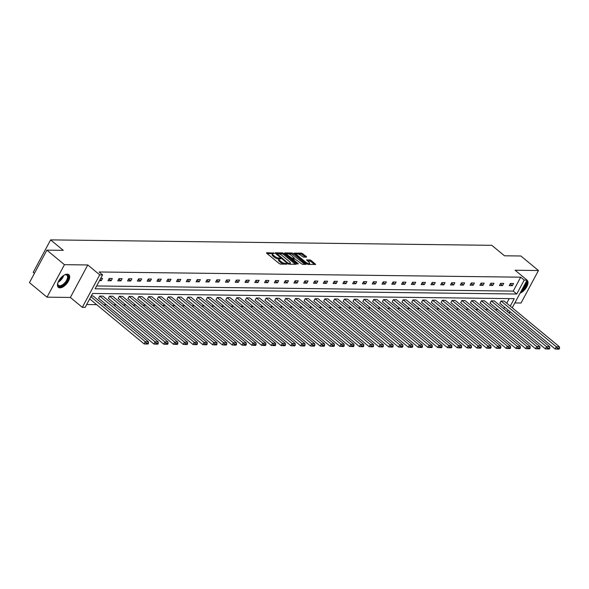 <?xml version="1.0" encoding="UTF-8"?>
<svg xmlns="http://www.w3.org/2000/svg" width="589" height="589" viewBox="0 0 589 589"><rect width="100%" height="100%" fill="white"/><g stroke="black" fill="none" stroke-linecap="round" stroke-linejoin="round"><path stroke-width="0.88" d="M274.106 253.16L266.648 252.674L266.721 253.241L279.134 263.511L280.445 264.086L286.983 264.166L285.172 263.364A3.306 1.075 28.2 0 1 280.997 261.509L279.959 260.655A3.306 1.075 28.2 0 1 279.017 259.116A3.306 1.075 28.2 0 1 279.723 258.851L280.725 258.807L280.519 258.468L278.759 258.056A3.306 1.075 28.2 0 1 274.577 256.2L273.546 255.346A3.306 1.075 28.2 0 1 272.604 253.807A3.306 1.075 28.2 0 1 273.311 253.542L274.312 253.498L274.106 253.16M272.781 253.638L267.119 253.564M279.201 258.946L278.288 258.932L278.759 258.056M59.901 287.866A8.217 4.108 -50.4 0 1 58.333 287.351A8.217 4.108 -50.4 0 1 59.467 279.657A8.217 4.108 -50.4 0 1 67.242 274.172A8.217 4.108 -50.4 0 1 68.81 274.688A8.217 4.108 -50.4 0 1 67.676 282.381A8.217 4.108 -50.4 0 1 59.901 287.866M47.017 297.165L29.45 282.632L46.87 250.141L64.444 264.675L47.017 297.165L70.356 297.452L82.305 307.34L99.725 274.849L102.582 274.886L95.116 288.801L516.752 294.007L524.21 280.092L527.067 280.128L512.246 307.775M514.83 302.945L521.037 303.026L538.456 270.535L515.117 270.241L527.067 280.128M46.87 250.141L63.273 250.347L50.625 239.878L491.83 245.326L504.478 255.795L520.89 255.994L538.456 270.535M527 280.246A8.217 4.108 -50.4 0 1 527.14 280.349A8.217 4.108 -50.4 0 1 526.721 286.887A8.217 4.108 -50.4 0 1 520.08 293.153M306.516 257.128L306.442 256.568L301.656 253.108L294.169 253.101L306.876 263.85L308.187 264.432L315.675 264.439L311.169 260.478L309.866 259.896L306.53 259.94L308.916 262.149A2.768 0.898 28.2 0 1 309.704 263.438A2.768 0.898 28.2 0 1 308.076 263.452A2.768 0.898 28.2 0 1 305.617 262.112L297.445 255.346A2.768 0.898 28.2 0 1 296.657 254.058A2.768 0.898 28.2 0 1 298.277 254.043A2.768 0.898 28.2 0 1 300.736 255.39L303.409 257.091L306.516 257.128M70.356 297.452L87.776 264.962L64.444 264.675M87.776 264.962L99.725 274.849M96.64 285.959L513.233 291.106L520.698 277.183L99.062 271.978L102.582 274.886M520.698 277.183L524.21 280.092M283.81 253.447L282.499 252.872L275.24 252.784L275.313 253.344L287.726 263.614L289.03 264.196L296.296 264.284L296.223 263.725L283.81 253.447L283.338 254.33L282.035 253.749L278.531 253.704M284.811 252.902L292.078 252.99L293.381 253.564L306.096 264.321L302.768 264.365L301.458 263.784L295.118 259.042L292.836 259.101L298.373 263.916L297.511 263.909L284.642 253.211M50.625 239.878L33.205 272.368L34.412 273.37M491.211 300.905L490.033 303.107L545.362 348.872L546.54 346.678L491.211 300.905L494.348 300.95L549.677 346.715L549.765 348.121L547.571 348.092L547.1 348.975L549.294 348.997L549.765 348.121M471.642 300.662L470.464 302.864L525.786 348.629L526.964 346.435L471.642 300.662L474.778 300.707L530.1 346.472L530.188 347.878L527.994 347.856L527.523 348.732L529.717 348.762L530.188 347.878M452.065 300.427L450.887 302.621L506.216 348.386L507.394 346.192L452.065 300.427L455.201 300.464L510.53 346.229L510.619 347.635L508.425 347.613L507.954 348.489L510.148 348.519L510.619 347.635M432.495 300.184L431.317 302.378L486.639 348.143L487.817 345.949L432.495 300.184L435.632 300.221L490.954 345.986L491.042 347.4L488.848 347.37L488.377 348.246L490.571 348.276L491.042 347.4M412.918 299.941L411.74 302.135L467.07 347.9L468.248 345.706L412.918 299.941L416.055 299.978L471.384 345.743L471.472 347.157L469.278 347.127L468.807 348.003L471.001 348.033L471.472 347.157M393.349 299.698L392.171 301.892L447.493 347.665L448.671 345.463L393.349 299.698L396.485 299.735L451.807 345.507L451.896 346.914L449.701 346.884L449.23 347.768L451.432 347.79L451.896 346.914M373.772 299.455L372.601 301.649L427.923 347.422L429.101 345.22L373.772 299.455L376.908 299.499L432.238 345.264L432.326 346.671L430.132 346.641L429.661 347.525L431.855 347.547L432.326 346.671M354.203 299.212L353.025 301.413L408.346 347.179L409.524 344.985L354.203 299.212L357.339 299.256L412.661 345.021L412.756 346.428L410.555 346.406L410.084 347.282L412.285 347.311L412.756 346.428M334.633 298.976L333.455 301.17L388.777 346.936L389.955 344.742L334.633 298.976L337.769 299.013L393.091 344.779L393.18 346.185L390.986 346.163L390.514 347.039L392.708 347.068L393.18 346.185M315.056 298.733L313.878 300.927L369.207 346.693L370.378 344.499L315.056 298.733L318.193 298.77L373.514 344.536L373.61 345.949L371.409 345.92L370.937 346.796L373.139 346.825L373.61 345.949M295.487 298.49L294.309 300.684L349.63 346.45L350.808 344.256L295.487 298.49L298.623 298.527L353.945 344.293L354.033 345.706L351.839 345.677L351.368 346.553L353.562 346.582L354.033 345.706M275.91 298.248L274.732 300.442L330.061 346.207L331.232 344.013L275.91 298.248L279.046 298.284L334.368 344.057L334.464 345.463L332.262 345.434L331.798 346.31L333.992 346.339L334.464 345.463M256.34 298.005L255.162 300.199L310.484 345.971L311.662 343.77L256.34 298.005L259.477 298.049L314.798 343.814L314.887 345.22L312.693 345.191L312.222 346.074L314.416 346.096L314.887 345.22M236.763 297.762L235.585 299.963L290.914 345.728L292.092 343.534L236.763 297.762L239.9 297.806L295.229 343.571L295.317 344.977L293.123 344.955L292.652 345.831L294.846 345.853L295.317 344.977M217.194 297.526L216.016 299.72L271.338 345.485L272.516 343.291L217.194 297.526L220.33 297.563L275.652 343.328L275.74 344.734L273.546 344.712L273.075 345.588L275.269 345.618L275.74 344.734M197.617 297.283L196.439 299.477L251.768 345.242L252.946 343.048L197.617 297.283L200.753 297.32L256.082 343.085L256.171 344.499L253.977 344.469L253.506 345.345L255.7 345.375L256.171 344.499M178.047 297.04L176.869 299.234L232.191 344.999L233.369 342.805L178.047 297.04L181.184 297.077L236.506 342.842L236.594 344.256L234.4 344.226L233.929 345.102L236.123 345.132L236.594 344.256M158.47 296.797L157.3 298.991L212.622 344.756L213.8 342.562L158.47 296.797L161.607 296.834L216.936 342.607L217.024 344.013L214.83 343.983L214.359 344.859L216.553 344.889L217.024 344.013M138.901 296.554L137.723 298.748L193.045 344.521L194.223 342.319L138.901 296.554L142.037 296.591L197.359 342.364L197.455 343.77L195.253 343.74L194.782 344.624L196.984 344.646L197.455 343.77M119.324 296.311L118.153 298.513L173.475 344.278L174.653 342.084L119.324 296.311L122.468 296.355L177.79 342.121L177.878 343.527L175.684 343.497L175.213 344.381L177.407 344.403L177.878 343.527M99.755 296.076L98.577 298.27L153.898 344.035L155.076 341.841L99.755 296.076L102.891 296.112L158.213 341.878L158.308 343.284L156.107 343.262L155.636 344.138L157.837 344.167L158.308 343.284M86.686 304.528L96.655 304.653M103.679 304.741L106.44 304.771M113.471 304.859L116.232 304.896M123.256 304.984L126.017 305.014M133.04 305.102L135.801 305.139M142.825 305.22L145.586 305.257M152.61 305.345L155.371 305.374M162.402 305.463L165.163 305.5M172.187 305.588L174.948 305.617M181.972 305.706L184.732 305.743M191.756 305.824L194.517 305.86M201.548 305.949L204.309 305.986M211.333 306.066L214.094 306.103M221.118 306.192L223.879 306.221M230.903 306.309L233.664 306.346M240.695 306.435L243.456 306.464M250.48 306.552L253.241 306.589M260.264 306.67L263.025 306.707M270.049 306.795L272.81 306.825M279.834 306.913L282.595 306.95M289.626 307.038L292.387 307.068M299.411 307.156L302.172 307.193M309.196 307.281L311.956 307.311M318.98 307.399L321.741 307.436M328.772 307.517L331.533 307.554M338.557 307.642L341.318 307.672M348.342 307.76L351.103 307.797M358.127 307.885L360.888 307.914M367.911 308.003L370.672 308.04M377.704 308.121L380.465 308.157M387.488 308.246L390.249 308.283M397.273 308.364L400.034 308.4M407.058 308.489L409.819 308.518M416.85 308.607L419.611 308.643M426.635 308.732L429.396 308.761M436.42 308.85L439.18 308.886M446.204 308.967L448.965 309.004M455.996 309.092L458.757 309.122M465.781 309.21L468.542 309.247M475.566 309.335L478.327 309.365M485.351 309.453L488.112 309.49M495.135 309.571L497.896 309.608M503.779 308.746L504.611 307.186M506.739 303.217L509.213 298.601M91.273 295.965L93.106 295.987L148.428 341.76L148.516 343.166L146.322 343.137L145.851 344.013L148.045 344.042L148.516 343.166M109.539 296.193L108.361 298.387L163.69 344.153L164.868 341.959L109.539 296.193L112.676 296.23L168.005 341.995L168.093 343.409L165.899 343.38L165.428 344.256L167.622 344.285L168.093 343.409M129.116 296.436L127.938 298.63L183.26 344.396L184.438 342.202L129.116 296.436L132.253 296.473L187.574 342.238L187.663 343.652L185.469 343.623L184.998 344.499L187.192 344.528L187.663 343.652M148.686 296.679L147.508 298.873L202.837 344.639L204.008 342.445L148.686 296.679L151.822 296.716L207.151 342.481L207.24 343.888L205.046 343.866L204.574 344.742L206.768 344.771L207.24 343.888M168.263 296.915L167.085 299.116L222.406 344.882L223.584 342.688L168.263 296.915L171.399 296.959L226.721 342.724L226.809 344.131L224.615 344.109L224.144 344.985L226.338 345.014L226.809 344.131M187.832 297.158L186.654 299.352L241.983 345.125L243.154 342.931L187.832 297.158L190.969 297.202L246.29 342.967L246.386 344.374L244.185 344.344L243.713 345.228L245.915 345.25L246.386 344.374M207.409 297.401L206.231 299.595L261.553 345.368L262.731 343.166L207.409 297.401L210.545 297.438L265.867 343.21L265.956 344.617L263.762 344.587L263.29 345.471L265.484 345.493L265.956 344.617M226.979 297.644L225.801 299.838L281.122 345.603L282.3 343.409L226.979 297.644L230.115 297.681L285.437 343.446L285.532 344.859L283.331 344.83L282.86 345.706L285.061 345.736L285.532 344.859M246.548 297.887L245.377 300.081L300.699 345.846L301.877 343.652L246.548 297.887L249.684 297.924L305.014 343.689L305.102 345.102L302.908 345.073L302.437 345.949L304.631 345.979L305.102 345.102M266.125 298.13L264.947 300.324L320.269 346.089L321.447 343.895L266.125 298.13L269.261 298.167L324.583 343.932L324.672 345.338L322.477 345.316L322.006 346.192L324.208 346.222L324.672 345.338M285.694 298.373L284.516 300.567L339.846 346.332L341.024 344.138L285.694 298.373L288.831 298.409L344.16 344.175L344.248 345.581L342.054 345.559L341.583 346.435L343.777 346.465L344.248 345.581M305.271 298.608L304.093 300.81L359.415 346.575L360.593 344.381L305.271 298.608L308.408 298.652L363.73 344.418L363.818 345.824L361.624 345.795L361.153 346.678L363.347 346.7L363.818 345.824M324.841 298.851L323.663 301.045L378.992 346.818L380.17 344.617L324.841 298.851L327.977 298.888L383.306 344.661L383.395 346.067L381.201 346.037L380.73 346.921L382.924 346.943L383.395 346.067M344.418 299.094L343.24 301.288L398.562 347.054L399.74 344.859L344.418 299.094L347.554 299.131L402.876 344.896L402.964 346.31L400.77 346.28L400.299 347.157L402.493 347.186L402.964 346.31M363.987 299.337L362.809 301.531L418.138 347.296L419.316 345.102L363.987 299.337L367.124 299.374L422.453 345.139L422.541 346.553L420.347 346.523L419.876 347.4L422.07 347.429L422.541 346.553M383.564 299.58L382.386 301.774L437.708 347.539L438.886 345.345L383.564 299.58L386.701 299.617L442.022 345.382L442.111 346.788L439.917 346.766L439.446 347.643L441.64 347.672L442.111 346.788M403.134 299.823L401.956 302.017L457.285 347.782L458.456 345.588L403.134 299.823L406.27 299.86L461.592 345.625L461.688 347.031L459.486 347.009L459.022 347.885L461.216 347.915L461.688 347.031M422.711 300.059L421.533 302.26L476.854 348.025L478.032 345.831L422.711 300.059L425.847 300.103L481.169 345.868L481.257 347.274L479.063 347.245L478.592 348.128L480.786 348.151L481.257 347.274M442.28 300.302L441.102 302.496L496.424 348.268L497.602 346.067L442.28 300.302L445.417 300.338L500.738 346.111L500.834 347.517L498.633 347.488L498.161 348.371L500.363 348.393L500.834 347.517M461.857 300.545L460.679 302.739L516.001 348.504L517.179 346.31L461.857 300.545L464.993 300.581L520.315 346.354L520.404 347.76L518.21 347.731L517.738 348.607L519.932 348.636L520.404 347.76M481.427 300.788L480.249 302.982L535.57 348.747L536.748 346.553L481.427 300.788L484.563 300.824L539.885 346.59L539.98 348.003L537.779 347.974L537.308 348.85L539.509 348.879L539.98 348.003M500.996 301.031L499.825 303.225L555.147 348.99L556.325 346.796L500.996 301.031L504.132 301.067L559.462 346.833L559.55 348.246L557.356 348.217L556.885 349.093L559.079 349.122L559.55 348.246M510.251 306.125L514.256 298.667L92.62 293.455L85.162 307.377L82.305 307.34M510.118 311.743L509.647 312.619L508.44 312.604M507.291 311.655L508.123 310.094M513.233 291.106L516.752 294.007M512.378 285.702L509.242 285.665L510.413 283.464L513.549 283.508L512.378 285.702L510.192 283.891M502.586 285.577L499.45 285.54L500.628 283.346L503.764 283.383L502.586 285.577L500.4 283.773M492.802 285.459L489.665 285.422L490.843 283.228L493.98 283.265L492.802 285.459L490.615 283.648M483.017 285.341L479.88 285.297L481.058 283.103L484.195 283.14L483.017 285.341L480.83 283.53M473.232 285.216L470.096 285.179L471.274 282.985L474.41 283.022L473.232 285.216L471.045 283.405M463.44 285.098L460.303 285.054L461.481 282.86L464.618 282.904L463.44 285.098L461.253 283.287M453.655 284.973L450.519 284.936L451.697 282.742L454.833 282.779L453.655 284.973L451.469 283.169M443.87 284.855L440.734 284.818L441.912 282.617L445.048 282.661L443.87 284.855L441.684 283.044M434.086 284.73L430.949 284.693L432.127 282.499L435.264 282.536L434.086 284.73L431.899 282.926M424.301 284.612L421.164 284.575L422.335 282.381L425.472 282.418L424.301 284.612L422.107 282.801M414.509 284.494L411.372 284.45L412.55 282.256L415.687 282.293L414.509 284.494L412.322 282.683M404.724 284.369L401.588 284.332L402.766 282.138L405.902 282.175L404.724 284.369L402.537 282.558M394.939 284.251L391.803 284.207L392.981 282.013L396.117 282.057L394.939 284.251L392.753 282.44M385.154 284.126L382.018 284.089L383.189 281.895L386.332 281.932L385.154 284.126L382.968 282.322M375.362 284.008L372.226 283.972L373.404 281.77L376.54 281.814L375.362 284.008L373.176 282.197M365.578 283.883L362.441 283.846L363.619 281.652L366.756 281.689L365.578 283.883L363.391 282.079M355.793 283.765L352.656 283.729L353.834 281.535L356.971 281.571L355.793 283.765L353.606 281.954M346.008 283.648L342.872 283.603L344.05 281.409L347.186 281.446L346.008 283.648L343.821 281.837M336.216 283.523L333.079 283.486L334.257 281.292L337.394 281.328L336.216 283.523L334.029 281.711M326.431 283.405L323.295 283.368L324.473 281.167L327.609 281.211L326.431 283.405L324.244 281.594M316.646 283.28L313.51 283.243L314.688 281.049L317.824 281.086L316.646 283.28L314.46 281.476M306.862 283.162L303.725 283.125L304.903 280.931L308.04 280.968L306.862 283.162L304.675 281.351M297.077 283.044L293.94 283L295.111 280.806L298.248 280.843L297.077 283.044L294.883 281.233M287.285 282.919L284.148 282.882L285.326 280.688L288.463 280.725L287.285 282.919L285.098 281.108M277.5 282.801L274.364 282.757L275.542 280.563L278.678 280.607L277.5 282.801L275.313 280.99M267.715 282.676L264.579 282.639L265.757 280.445L268.893 280.482L267.715 282.676L265.529 280.872M257.93 282.558L254.794 282.521L255.965 280.32L259.108 280.364L257.93 282.558L255.744 280.747M248.138 282.433L245.002 282.396L246.18 280.202L249.316 280.239L248.138 282.433L245.952 280.629M238.354 282.315L235.217 282.278L236.395 280.084L239.532 280.121L238.354 282.315L236.167 280.504M228.569 282.197L225.432 282.153L226.61 279.959L229.747 279.996L228.569 282.197L226.382 280.386M218.784 282.072L215.648 282.035L216.826 279.841L219.962 279.878L218.784 282.072L216.597 280.261M208.999 281.954L205.856 281.917L207.033 279.716L210.17 279.76L208.999 281.954L206.805 280.143M199.207 281.829L196.071 281.792L197.249 279.598L200.385 279.635L199.207 281.829L197.02 280.025M189.422 281.711L186.286 281.675L187.464 279.473L190.6 279.517L189.422 281.711L187.236 279.9M179.638 281.594L176.501 281.549L177.679 279.355L180.816 279.392L179.638 281.594L177.451 279.782M169.853 281.468L166.716 281.432L167.887 279.238L171.024 279.274L169.853 281.468L167.666 279.657M160.061 281.351L156.924 281.306L158.102 279.112L161.239 279.149L160.061 281.351L157.874 279.539M150.276 281.225L147.14 281.189L148.318 278.995L151.454 279.031L150.276 281.225L148.089 279.414M140.491 281.108L137.355 281.071L138.533 278.869L141.669 278.914L140.491 281.108L138.305 279.296M130.706 280.982L127.57 280.946L128.748 278.752L131.884 278.788L130.706 280.982L128.52 279.179M120.914 280.865L117.778 280.828L118.956 278.634L122.092 278.671L120.914 280.865L118.728 279.053M111.13 280.747L107.993 280.703L109.171 278.509L112.308 278.545L111.13 280.747L108.943 278.936M100.69 278.406L102.523 278.428L101.345 280.622L99.512 280.6M101.345 280.622L100.071 279.569M272.604 253.807L272.133 254.684A3.306 1.075 28.2 0 0 273.075 256.222L273.546 255.346M278.288 258.932A3.306 1.075 28.2 0 1 274.106 257.084L273.075 256.222M279.017 259.116L278.545 259.992A3.306 1.075 28.2 0 0 279.488 261.531L279.959 260.655M283.942 264.13A3.306 1.075 28.2 0 1 280.526 262.385L279.488 261.531M295.361 264.27L283.338 254.33M276.705 253.682L275.704 253.675M276.882 253.587L287.83 263.003L289.641 263.416A3.306 1.075 28.2 0 0 290.348 263.15A3.306 1.075 28.2 0 0 289.398 261.612L281.947 255.449A3.306 1.075 28.2 0 0 277.772 253.601L276.882 253.587M289.685 264.203A3.306 1.075 28.2 0 0 289.876 264.034L290.348 263.15M285.282 253.793L287.299 253.815M288.286 253.83L291.607 253.866L292.078 252.99M304.933 264.395L291.607 253.866M291.202 255.295A2.768 0.898 28.2 0 0 288.735 253.955A2.768 0.898 28.2 0 0 287.115 253.969A2.768 0.898 28.2 0 0 287.903 255.258L292.092 258.218L294.375 258.159L291.202 255.295M287.115 253.969L286.644 254.846A2.768 0.898 28.2 0 0 286.622 254.897M292.829 259.108L291.695 259.094M294.375 258.159L293.852 258.807M296.657 254.058L296.186 254.941A2.768 0.898 28.2 0 0 296.164 254.985M309.107 264.446A2.768 0.898 28.2 0 0 309.232 264.314L309.704 263.438M314.511 264.513L310.697 261.354L307.222 260.75M305.573 257.121L301.185 253.984L297.946 253.947M296.782 253.933L294.853 253.911M89.705 298.903L144.114 343.91L145.292 341.716L90.883 296.701M146.322 343.137L145.292 341.716L148.428 341.76M145.851 344.013L144.114 343.91M156.107 343.262L155.076 341.841L158.213 341.878M155.636 344.138L153.898 344.035M165.899 343.38L164.868 341.959L168.005 341.995M165.428 344.256L163.69 344.153M64.23 275.1A7.112 3.556 -50.4 0 1 65.129 274.776A7.112 3.556 -50.4 0 1 68.265 277.633A7.112 3.556 -50.4 0 1 62.5 285.643A7.112 3.556 -50.4 0 1 57.729 283.721A7.112 3.556 -50.4 0 1 57.751 283.471A7.112 3.556 -50.4 0 1 57.884 282.772M57.759 283.449A6.582 3.291 129.6 0 0 58.466 285.334A6.582 3.291 129.6 0 0 63.686 283.898A6.582 3.291 129.6 0 0 67.529 277.559A6.582 3.291 129.6 0 0 66.851 275.188A6.582 3.291 129.6 0 0 64.864 274.849M57.98 286.968A8.165 4.079 129.6 0 0 64.444 284.921A8.165 4.079 129.6 0 0 69.046 277.205A8.165 4.079 129.6 0 0 68.376 274.408M526.382 281.402A7.112 3.556 -50.4 0 1 526.595 283.294A7.112 3.556 -50.4 0 1 521.191 291.084M522.001 289.574A6.582 3.291 129.6 0 0 525.859 283.221A6.582 3.291 129.6 0 0 525.881 282.345M520.632 292.129A8.165 4.079 129.6 0 0 527.376 282.867A8.165 4.079 129.6 0 0 526.941 280.364M175.684 343.497L174.653 342.084L177.79 342.121M175.213 344.381L173.475 344.278M185.469 343.623L184.438 342.202L187.574 342.238M184.998 344.499L183.26 344.396M195.253 343.74L194.223 342.319L197.359 342.364M194.782 344.624L193.045 344.521M205.046 343.866L204.008 342.445L207.151 342.481M204.574 344.742L202.837 344.639M214.83 343.983L213.8 342.562L216.936 342.607M214.359 344.859L212.622 344.756M224.615 344.109L223.584 342.688L226.721 342.724M224.144 344.985L222.406 344.882M234.4 344.226L233.369 342.805L236.506 342.842M233.929 345.102L232.191 344.999M244.185 344.344L243.154 342.931L246.29 342.967M243.713 345.228L241.983 345.125M253.977 344.469L252.946 343.048L256.082 343.085M253.506 345.345L251.768 345.242M263.762 344.587L262.731 343.166L265.867 343.21M263.29 345.471L261.553 345.368M273.546 344.712L272.516 343.291L275.652 343.328M273.075 345.588L271.338 345.485M283.331 344.83L282.3 343.409L285.437 343.446M282.86 345.706L281.122 345.603M293.123 344.955L292.092 343.534L295.229 343.571M292.652 345.831L290.914 345.728M302.908 345.073L301.877 343.652L305.014 343.689M302.437 345.949L300.699 345.846M312.693 345.191L311.662 343.77L314.798 343.814M312.222 346.074L310.484 345.971M322.477 345.316L321.447 343.895L324.583 343.932M322.006 346.192L320.269 346.089M332.262 345.434L331.232 344.013L334.368 344.057M331.798 346.31L330.061 346.207M342.054 345.559L341.024 344.138L344.16 344.175M341.583 346.435L339.846 346.332M351.839 345.677L350.808 344.256L353.945 344.293M351.368 346.553L349.63 346.45M361.624 345.795L360.593 344.381L363.73 344.418M361.153 346.678L359.415 346.575M371.409 345.92L370.378 344.499L373.514 344.536M370.937 346.796L369.207 346.693M381.201 346.037L380.17 344.617L383.306 344.661M380.73 346.921L378.992 346.818M390.986 346.163L389.955 344.742L393.091 344.779M390.514 347.039L388.777 346.936M400.77 346.28L399.74 344.859L402.876 344.896M400.299 347.157L398.562 347.054M410.555 346.406L409.524 344.985L412.661 345.021M410.084 347.282L408.346 347.179M420.347 346.523L419.316 345.102L422.453 345.139M419.876 347.4L418.138 347.296M430.132 346.641L429.101 345.22L432.238 345.264M429.661 347.525L427.923 347.422M439.917 346.766L438.886 345.345L442.022 345.382M439.446 347.643L437.708 347.539M449.701 346.884L448.671 345.463L451.807 345.507M449.23 347.768L447.493 347.665M459.486 347.009L458.456 345.588L461.592 345.625M459.022 347.885L457.285 347.782M469.278 347.127L468.248 345.706L471.384 345.743M468.807 348.003L467.07 347.9M479.063 347.245L478.032 345.831L481.169 345.868M478.592 348.128L476.854 348.025M488.848 347.37L487.817 345.949L490.954 345.986M488.377 348.246L486.639 348.143M498.633 347.488L497.602 346.067L500.738 346.111M498.161 348.371L496.424 348.268M508.425 347.613L507.394 346.192L510.53 346.229M507.954 348.489L506.216 348.386M518.21 347.731L517.179 346.31L520.315 346.354M517.738 348.607L516.001 348.504M527.994 347.856L526.964 346.435L530.1 346.472M527.523 348.732L525.786 348.629M537.779 347.974L536.748 346.553L539.885 346.59M537.308 348.85L535.57 348.747M547.571 348.092L546.54 346.678L549.677 346.715M547.1 348.975L545.362 348.872M557.356 348.217L556.325 346.796L559.462 346.833M556.885 349.093L555.147 348.99M272.722 253.631L273.186 252.755M285.599 264.152L286.018 263.371M279.134 258.939L279.606 258.063M274.106 257.084L274.577 256.2M280.526 262.385L280.997 261.509M284.752 264.144L285.172 263.364M295.928 264.277L296.223 263.725M282.035 253.749L282.499 252.872M276.668 254.47L276.933 253.984M287.572 263.489L287.83 263.003M288.411 264.027L288.743 263.401M289.221 264.196L289.641 263.416M292.91 254.448L293.381 253.564M305.5 264.402L305.801 263.843M292.866 260.066L293.131 259.58M287.646 255.744L287.903 255.258M290.524 258.129L290.782 257.636M291.643 259.05L292.092 258.218M293.734 259.027L294.154 258.24M297.18 255.832L297.445 255.346M305.36 262.598L305.617 262.112M309.394 260.78L309.866 259.896M310.697 261.354L311.169 260.478M315.078 264.52L315.373 263.96M301.185 253.984L301.656 253.108M302.488 254.566L302.96 253.69M306.14 257.128L306.442 256.568M63.678 275.431A6.582 3.291 -50.4 0 1 58.105 282.168M58.488 281.321A6.369 3.181 129.6 0 0 62.92 275.969M276.403 254.249L276.727 253.645M292.483 259.749L292.836 259.101"/></g></svg>
